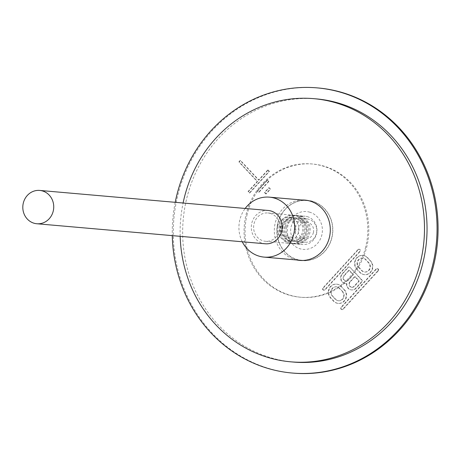 <?xml version="1.0" encoding="UTF-8"?>
<svg xmlns="http://www.w3.org/2000/svg" width="461" height="461" viewBox="0 0 461 461"><rect width="100%" height="100%" fill="white"/><g stroke="black" fill="none" stroke-linecap="round" stroke-linejoin="round"><path stroke-width="0.35" stroke-dasharray="2.31 1.73" d="M295.466 227.688A11.704 10.822 -85 0 0 304.905 242.227A11.704 10.822 -85 0 0 316.384 233.445A11.704 10.822 -85 0 0 306.945 218.906A11.704 10.822 -85 0 0 295.466 227.688M365.682 247.004A66.88 61.832 95 0 1 289.894 295.357A66.88 61.832 95 0 1 246.168 214.129A66.88 61.832 95 0 1 321.957 165.776A66.88 61.832 95 0 1 365.682 247.004M286.581 226.91A11.704 10.822 -85 0 0 296.02 241.449A11.704 10.822 -85 0 0 307.499 232.661A11.704 10.822 -85 0 0 298.06 218.128A11.704 10.822 -85 0 0 286.581 226.91M277.695 226.132A11.704 10.822 -85 0 0 287.134 240.665A11.704 10.822 -85 0 0 298.613 231.883A11.704 10.822 -85 0 0 289.174 217.35A11.704 10.822 -85 0 0 277.695 226.132M295.622 231.065A8.361 7.728 -85 0 0 288.886 220.681A8.361 7.728 -85 0 0 280.686 226.95A8.361 7.728 -85 0 0 287.422 237.334A8.361 7.728 -85 0 0 295.622 231.065M313.394 232.621A8.361 7.728 -85 0 0 306.657 222.237A8.361 7.728 -85 0 0 298.457 228.512A8.361 7.728 -85 0 0 305.194 238.896A8.361 7.728 -85 0 0 313.394 232.621M289.825 243.218A14.21 13.139 -85 0 0 291.992 243.61A14.21 13.139 -85 0 0 306.173 231.779A14.21 13.139 -85 0 0 296.636 215.685A14.21 13.139 -85 0 0 294.475 215.299A14.21 13.139 -85 0 0 280.294 227.123A14.21 13.139 -85 0 0 289.825 243.218M288.557 243.108A14.21 13.139 -85 0 0 290.718 243.5A14.21 13.139 -85 0 0 304.9 231.67A14.21 13.139 -85 0 0 295.368 215.575A14.21 13.139 -85 0 0 293.202 215.183A14.21 13.139 -85 0 0 279.02 227.014A14.21 13.139 -85 0 0 288.557 243.108M292.36 243.443A14.21 13.139 -85 0 0 294.527 243.834A14.21 13.139 -85 0 0 308.709 232.004A14.21 13.139 -85 0 0 299.177 215.909A14.21 13.139 -85 0 0 297.011 215.518A14.21 13.139 -85 0 0 282.829 227.348A14.21 13.139 -85 0 0 292.36 243.443M285.313 226.8A11.704 10.822 -85 0 0 294.746 241.334A11.704 10.822 -85 0 0 306.225 232.551A11.704 10.822 -85 0 0 296.792 218.018A11.704 10.822 -85 0 0 285.313 226.8M281.504 226.466A11.704 10.822 -85 0 0 290.937 240.999A11.704 10.822 -85 0 0 302.422 232.217A11.704 10.822 -85 0 0 292.983 217.684A11.704 10.822 -85 0 0 281.504 226.466M282.772 226.576A11.704 10.822 -85 0 0 292.211 241.115A11.704 10.822 -85 0 0 303.69 232.327A11.704 10.822 -85 0 0 294.256 217.794A11.704 10.822 -85 0 0 282.772 226.576M293.634 243.552A14.21 13.139 -85 0 0 295.801 243.944A14.21 13.139 -85 0 0 309.976 232.114A14.21 13.139 -85 0 0 300.445 216.019A14.21 13.139 -85 0 0 298.279 215.627A14.21 13.139 -85 0 0 284.103 227.457A14.21 13.139 -85 0 0 293.634 243.552M247.182 214.221A66.88 61.832 -85 0 0 290.908 295.443A66.88 61.832 -85 0 0 366.697 247.09A66.88 61.832 -85 0 0 322.977 165.868A66.88 61.832 -85 0 0 247.182 214.221M318.182 87.97A143.117 132.319 -85 0 0 177.796 195.372A143.117 132.319 -85 0 0 293.173 373.116M175.209 202.316A143.117 132.319 -85 0 0 172.287 235.629M265.3 243.788A16.717 15.461 95 0 1 262.753 243.327A16.717 15.461 95 0 1 251.539 224.392A16.717 15.461 95 0 1 268.221 210.475M307.89 200.529A30.098 27.827 95 0 1 312.062 201.319A30.098 27.827 95 0 1 332.283 235.179A30.098 27.827 95 0 1 302.629 260.482M302.214 260.453A30.098 27.827 95 0 1 297.627 259.624A30.098 27.827 95 0 1 277.441 225.538A30.098 27.827 95 0 1 307.475 200.489M242.256 241.766A30.098 27.827 95 0 1 245.177 208.453M309.394 212.089A18.976 17.547 95 0 1 321.801 235.133A18.976 17.547 95 0 1 300.295 248.854A18.976 17.547 95 0 1 287.889 225.809A18.976 17.547 95 0 1 309.394 212.089M270.169 213.362A14.21 13.139 95 0 1 279.7 229.463A14.21 13.139 95 0 1 265.519 241.287A14.21 13.139 95 0 1 263.358 240.901A14.21 13.139 95 0 1 253.821 224.801A14.21 13.139 95 0 1 268.002 212.976A14.21 13.139 95 0 1 270.169 213.362M307.205 216.612A14.21 13.139 95 0 1 316.742 232.707A14.21 13.139 95 0 1 302.56 244.537A14.21 13.139 95 0 1 300.393 244.146A14.21 13.139 95 0 1 290.862 228.051A14.21 13.139 95 0 1 305.044 216.221A14.21 13.139 95 0 1 307.205 216.612M293.305 362.052A132.082 122.119 95 0 1 273.177 358.428A132.082 122.119 95 0 1 184.584 208.827A132.082 122.119 95 0 1 316.384 98.89M180.17 236.32A132.082 122.119 95 0 1 183.092 203.007M268.872 181.484L259.03 192.26L257.716 190.86L267.564 180.084L268.872 181.484L267.184 180.055L257.336 190.831L258.65 192.225L268.492 181.45M268.112 170.034L269.426 171.434L249.729 192.986L248.421 191.586L257.613 181.53L239.242 161.944L240.556 160.509L258.921 180.095L268.112 170.034L267.732 170.005L269.045 171.4L249.349 192.952L248.041 191.551L257.226 181.496L238.861 161.915L240.175 160.474L258.54 180.061L267.732 170.005M266.135 193.931L264.827 192.531L269.201 187.742L270.515 189.143L266.135 193.931L265.755 193.897L270.134 189.108L268.821 187.708L264.447 192.496L265.755 193.897M323.311 287.981L358.324 249.666A1.337 1.239 95 0 1 360.076 249.643A1.337 1.239 95 0 1 360.07 251.533L325.063 289.848A1.337 1.239 95 0 1 323.311 289.871A1.337 1.239 95 0 1 323.311 287.981L322.93 287.946A1.337 1.239 95 0 0 323.685 290.211L324.071 290.246M378.222 270.884L343.209 309.198A1.337 1.239 95 0 1 341.463 309.222A1.337 1.239 95 0 1 341.463 307.331L376.476 269.017A1.337 1.239 95 0 1 378.222 268.994A1.337 1.239 95 0 1 378.222 270.884L377.841 270.849L342.828 309.164A1.337 1.239 95 0 1 341.082 309.187A1.337 1.239 95 0 1 341.082 307.297L376.09 268.988A1.337 1.239 95 0 1 377.841 268.959A1.337 1.239 95 0 1 377.841 270.849M357.114 269.178A8.027 7.422 95 0 1 355.65 260.113A8.027 7.422 95 0 1 363.066 255.44A8.027 7.422 95 0 1 367.619 257.687L370.679 260.949A8.027 7.422 95 0 1 372.142 270.013A8.027 7.422 95 0 1 364.726 274.693A8.027 7.422 95 0 1 360.174 272.445L356.733 269.149A8.027 7.422 95 0 1 355.27 260.079A8.027 7.422 95 0 1 362.686 255.406A8.027 7.422 95 0 1 367.238 257.653L370.298 260.914A8.027 7.422 95 0 1 371.762 269.985A8.027 7.422 95 0 1 364.346 274.658A8.027 7.422 95 0 1 359.793 272.411L356.733 269.149M350.112 267.392L361.925 279.983A1.337 1.239 95 0 1 361.92 281.873L356.123 288.217A5.855 5.411 95 0 1 351.783 289.963A5.855 5.411 95 0 1 348.47 288.327A5.855 5.411 95 0 1 346.908 283.653A5.855 5.411 95 0 1 345.883 283.671A5.855 5.411 95 0 1 342.563 282.034A5.855 5.411 95 0 1 342.563 273.759L348.366 267.415A1.337 1.239 95 0 1 350.112 267.392L361.539 279.948A1.337 1.239 95 0 1 361.539 281.838L355.742 288.183A5.855 5.411 95 0 1 351.403 289.934A5.855 5.411 95 0 1 348.084 288.292A5.855 5.411 95 0 1 346.528 283.619A5.855 5.411 95 0 1 345.502 283.636A5.855 5.411 95 0 1 342.183 281.999A5.855 5.411 95 0 1 342.183 273.73L347.986 267.38A1.337 1.239 95 0 1 349.732 267.357M344.419 289.687A8.027 7.422 95 0 1 345.883 298.751A8.027 7.422 95 0 1 338.466 303.424A8.027 7.422 95 0 1 333.914 301.177L330.854 297.915A8.027 7.422 95 0 1 329.39 288.851A8.027 7.422 95 0 1 336.807 284.172A8.027 7.422 95 0 1 341.359 286.419L344.039 289.652A8.027 7.422 95 0 1 345.502 298.716A8.027 7.422 95 0 1 338.086 303.39A8.027 7.422 95 0 1 333.534 301.142L330.474 297.881A8.027 7.422 95 0 1 329.01 288.817A8.027 7.422 95 0 1 336.426 284.137A8.027 7.422 95 0 1 340.979 286.385L344.039 289.652M306.219 200.247A30.265 27.977 95 0 1 307.487 200.328A30.265 27.977 95 0 1 312.097 201.157A30.265 27.977 95 0 1 332.398 235.433A30.265 27.977 95 0 1 302.203 260.621A30.265 27.977 95 0 1 300.935 260.477M299.287 260.194A30.265 27.977 95 0 1 297.587 259.791A30.265 27.977 95 0 1 277.067 227.089A30.265 27.977 95 0 1 304.548 200.235M342.287 291.565A5.348 4.944 95 0 1 343.266 297.61A5.348 4.944 95 0 1 338.322 300.728A5.348 4.944 95 0 1 335.285 299.229L332.225 295.968A5.348 4.944 95 0 1 331.246 289.923A5.348 4.944 95 0 1 336.196 286.805A5.348 4.944 95 0 1 339.227 288.304L342.667 291.6A5.348 4.944 95 0 1 343.647 297.645A5.348 4.944 95 0 1 338.702 300.762A5.348 4.944 95 0 1 335.666 299.264L332.606 295.997A5.348 4.944 95 0 1 331.626 289.957A5.348 4.944 95 0 1 336.576 286.84A5.348 4.944 95 0 1 339.607 288.338L342.667 291.6M296.751 259.969A30.265 27.977 95 0 1 295.052 259.566A30.265 27.977 95 0 1 274.531 226.864A30.265 27.977 95 0 1 302.007 200.011M259.03 192.26L258.65 192.225M267.564 180.084L267.184 180.055M257.716 190.86L257.336 190.831M258.921 180.095L258.54 180.061M240.556 160.509L240.175 160.474M239.242 161.944L238.861 161.915M257.613 181.53L257.226 181.496M248.421 191.586L248.041 191.551M249.729 192.986L249.349 192.952M269.426 171.434L269.045 171.4M270.515 189.143L270.134 189.108M269.201 187.742L268.821 187.708M264.827 192.531L264.447 192.496M344.315 275.626L349.236 270.238L353.391 274.67L348.47 280.058A3.175 2.939 95 0 1 344.315 280.115A3.175 2.939 95 0 1 344.315 275.626L343.935 275.592L348.856 270.204L353.011 274.635L348.09 280.023A3.175 2.939 95 0 1 343.935 280.081A3.175 2.939 95 0 1 343.935 275.592M351.639 287.266L352.02 287.301A3.175 2.939 95 0 0 354.376 286.35L359.298 280.962L355.143 276.531L350.222 281.919L349.836 281.89L354.763 276.502L358.917 280.928L353.99 286.316A3.175 2.939 95 0 1 349.836 286.379A3.175 2.939 95 0 1 349.836 281.89M352.02 287.301A3.175 2.939 95 0 1 350.222 281.919M358.865 267.265L361.925 270.526A5.348 4.944 95 0 0 364.962 272.025A5.348 4.944 95 0 0 369.906 268.907A5.348 4.944 95 0 0 368.927 262.868L365.867 259.601A5.348 4.944 95 0 0 362.83 258.102A5.348 4.944 95 0 0 357.886 261.22A5.348 4.944 95 0 0 358.865 267.265L358.485 267.23A5.348 4.944 95 0 1 357.505 261.185A5.348 4.944 95 0 1 362.45 258.068A5.348 4.944 95 0 1 365.487 259.566L368.546 262.833A5.348 4.944 95 0 1 369.526 268.878A5.348 4.944 95 0 1 364.576 271.996A5.348 4.944 95 0 1 361.545 270.498L358.485 267.23M358.324 249.666L357.943 249.637A1.337 1.239 95 0 1 359.689 249.608A1.337 1.239 95 0 1 359.689 251.499L324.682 289.813A1.337 1.239 95 0 1 323.685 290.211M357.943 249.637L322.93 287.946M346.908 283.653L346.528 283.619M355.143 276.531L354.763 276.502M359.298 280.962L358.917 280.928M353.391 274.67L353.011 274.635M349.236 270.238L348.856 270.204M335.285 299.229L335.666 299.264M332.225 295.968L332.606 295.997M339.227 288.304L339.607 288.338M325.063 289.848L324.682 289.813M360.07 251.533L359.689 251.499M341.463 307.331L341.082 307.297M376.476 269.017L376.09 268.988M343.209 309.198L342.828 309.164M359.793 272.411L360.174 272.445M370.298 260.914L370.679 260.949M367.238 257.653L367.619 257.687M365.487 259.566L365.867 259.601M368.546 262.833L368.927 262.868M361.545 270.498L361.925 270.526M342.563 273.759L342.183 273.73M348.366 267.415L347.986 267.38M356.123 288.217L355.742 288.183M361.92 281.873L361.539 281.838M361.539 279.948L361.925 279.983M354.376 286.35L353.99 286.316M348.47 280.058L348.09 280.023M340.979 286.385L341.359 286.419M330.474 297.881L330.854 297.915M333.534 301.142L333.914 301.177M304.905 242.227L296.02 241.449M291.992 243.61L290.718 243.5M306.657 222.237L288.886 220.681M290.937 240.999L287.134 240.665M294.746 241.334L292.211 241.115M295.801 243.944L294.527 243.834M296.792 218.018L294.256 217.794M294.475 215.299L293.202 215.183M292.983 217.684L289.174 217.35M305.194 238.896L287.422 237.334M298.279 215.627L297.011 215.518M306.945 218.906L298.06 218.128M265.519 241.287L302.56 244.537M268.002 212.976L305.044 216.221M338.322 300.728L338.702 300.762M336.196 286.805L336.576 286.84M299.662 260.396L302.203 260.621M364.346 274.658L364.726 274.693M362.686 255.406L363.066 255.44M364.576 271.996L364.962 272.025M362.45 258.068L362.83 258.102M348.977 266.982L349.357 267.017M345.733 280.974L346.113 281.008M336.426 284.137L336.807 284.172M338.086 303.39L338.466 303.424M345.502 283.636L345.883 283.671M304.952 200.103L307.487 200.328M358.935 249.234L359.315 249.268M377.086 268.584L377.467 268.619M341.837 309.562L342.218 309.596M351.403 289.934L351.783 289.963"/><path stroke-width="0.69" d="M172.287 235.629A143.117 132.319 -85 0 0 292.159 373.03L293.173 373.116A143.117 132.319 -85 0 0 433.559 265.72A143.117 132.319 -85 0 0 318.182 87.97L317.168 87.884A143.117 132.319 -85 0 0 176.776 195.28A143.117 132.319 -85 0 0 175.209 202.316M292.159 373.03A143.117 132.319 -85 0 0 432.545 265.628A143.117 132.319 -85 0 0 317.168 87.884M39.732 190.433L268.221 210.475A16.717 15.461 95 0 1 270.768 210.936A16.717 15.461 95 0 1 281.988 229.872A16.717 15.461 95 0 1 265.3 243.788L36.811 223.746A16.717 15.461 95 0 1 34.264 223.291A16.717 15.461 95 0 1 23.05 204.35A16.717 15.461 95 0 1 39.732 190.433A16.717 15.461 95 0 1 42.279 190.894A16.717 15.461 95 0 1 53.493 209.83A16.717 15.461 95 0 1 36.811 223.746M302.629 260.482A30.098 27.827 95 0 1 302.214 260.453L264.136 257.111A30.098 27.827 95 0 1 259.549 256.287A30.098 27.827 95 0 1 242.256 241.766M245.177 208.453A30.098 27.827 95 0 1 269.391 197.152A30.098 27.827 95 0 1 273.978 197.976A30.098 27.827 95 0 1 294.164 232.062A30.098 27.827 95 0 1 264.136 257.111M269.391 197.152L307.475 200.489A30.098 27.827 95 0 1 307.89 200.529M183.092 203.007A132.082 122.119 95 0 1 313.849 98.671L316.384 98.89A132.082 122.119 95 0 1 336.513 102.515A132.082 122.119 95 0 1 425.105 252.115A132.082 122.119 95 0 1 293.305 362.052L290.764 361.827A132.082 122.119 95 0 1 270.642 358.209A132.082 122.119 95 0 1 180.17 236.32M313.849 98.671A132.082 122.119 95 0 1 333.971 102.29A132.082 122.119 95 0 1 422.564 251.89A132.082 122.119 95 0 1 290.764 361.827M300.935 260.477A30.265 27.977 95 0 1 299.287 260.194M304.548 200.235A30.265 27.977 95 0 1 306.219 200.247M302.007 200.011A30.265 27.977 95 0 1 304.952 200.103A30.265 27.977 95 0 1 309.562 200.933A30.265 27.977 95 0 1 329.857 235.208A30.265 27.977 95 0 1 299.662 260.396A30.265 27.977 95 0 1 296.751 259.969"/></g></svg>
